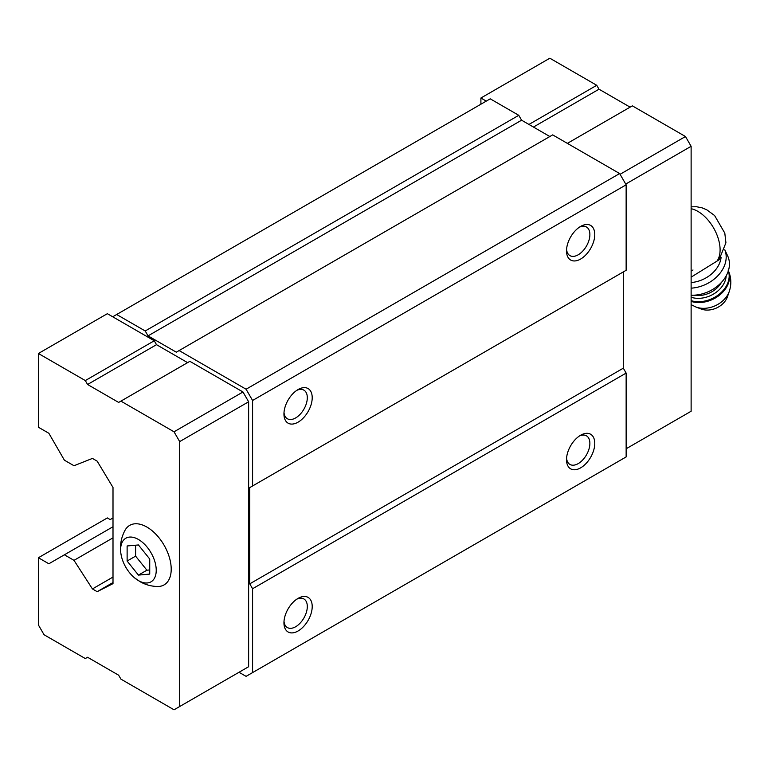 <?xml version="1.0" encoding="UTF-8"?>
<svg xmlns="http://www.w3.org/2000/svg" width="768" height="768" viewBox="0 0 768 768"><rect width="100%" height="100%" fill="white"/><g stroke="black" fill="none" stroke-linecap="round" stroke-linejoin="round"><path stroke-width="1.15" d="M149.731 574.09L149.731 559.018L138.432 544.954L127.123 545.962L127.123 561.034L138.432 575.098L149.731 574.09M138.432 580.579A25.171 14.534 -120 0 0 156.182 568.752A25.171 14.534 -120 0 0 135.792 538.176A25.171 14.534 -120 0 0 121.066 554.554A25.171 14.534 -120 0 0 134.486 577.795A25.171 14.534 -120 0 0 138.432 580.579M691.123 277.152L719.03 259.843M239.021 672.269L246.086 676.349L252.586 672.595L252.586 588.739L249.763 583.843L249.763 487.594L252.586 485.962L252.586 400.474L246.086 389.222L179.117 350.554L176.294 352.186L148.032 335.875L145.21 330.979L116.669 314.506L112.714 316.781L107.347 313.69L38.4 353.491L38.4 427.229L48.854 433.267L64.397 460.186L74.006 465.734L92.429 458.419L97.171 461.165L113.002 487.459L113.002 583.651L97.171 591.677L113.002 582.538M187.594 362.63L156.509 344.678L154.253 340.771L112.714 316.781M242.976 669.984L248.63 666.72L248.63 401.779L242.976 391.987L189.859 361.325L118.646 402.432L87.571 384.49L156.509 344.678M252.586 400.474L626.141 184.81L619.642 173.549L552.672 134.89L179.117 350.554M246.086 389.222L619.642 173.549M549.84 136.522L521.587 120.202L518.765 115.306L490.224 98.832L116.669 314.506M148.032 335.875L521.587 120.202M145.21 330.979L518.765 115.306M97.171 591.677L92.429 588.931L113.002 577.056M92.429 588.931L74.006 560.352L113.002 537.84M74.006 560.352L64.397 554.803L113.002 526.742M64.397 554.803L48.854 563.779L38.4 557.741L107.347 517.939L110.17 519.571L113.002 517.939M252.586 672.595L626.141 456.922L626.141 373.075L623.309 368.179L623.309 271.92L249.763 487.594M580.646 467.856A19.978 11.539 -60 0 1 566.515 459.696A19.978 11.539 -60 0 1 580.646 435.226A19.978 11.539 -60 0 1 594.768 443.386A19.978 11.539 -60 0 1 580.646 467.856M298.08 630.989A19.978 11.539 -60 0 1 283.949 622.838A19.978 11.539 -60 0 1 298.08 598.368A19.978 11.539 -60 0 1 312.211 606.518A19.978 11.539 -60 0 1 298.08 630.989M252.586 588.739L626.141 373.075M249.763 583.843L623.309 368.179M252.586 485.962L626.141 270.288L626.141 184.81M298.08 422.17A19.978 11.539 -60 0 1 283.949 414.019A19.978 11.539 -60 0 1 298.08 389.549A19.978 11.539 -60 0 1 312.211 397.699A19.978 11.539 -60 0 1 298.08 422.17M580.646 259.037A19.978 11.539 -60 0 1 566.515 250.877A19.978 11.539 -60 0 1 580.646 226.406A19.978 11.539 -60 0 1 594.768 234.566A19.978 11.539 -60 0 1 580.646 259.037M579.36 227.213A16.522 9.542 -60 0 1 586.454 227.002A16.522 9.542 -60 0 1 588.989 240.24A16.522 9.542 -60 0 1 578.198 254.794A16.522 9.542 -60 0 1 569.933 255.619A16.522 9.542 -60 0 1 566.573 249.36M296.794 390.355A16.522 9.542 -60 0 1 303.888 390.144A16.522 9.542 -60 0 1 306.422 403.373A16.522 9.542 -60 0 1 295.632 417.936A16.522 9.542 -60 0 1 287.376 418.752A16.522 9.542 -60 0 1 284.006 412.502M296.794 599.174A16.522 9.542 -60 0 1 303.888 598.963A16.522 9.542 -60 0 1 306.422 612.192A16.522 9.542 -60 0 1 295.632 626.755A16.522 9.542 -60 0 1 287.376 627.571A16.522 9.542 -60 0 1 284.006 621.322M579.36 436.032A16.522 9.542 -60 0 1 586.454 435.821A16.522 9.542 -60 0 1 588.989 449.059A16.522 9.542 -60 0 1 578.198 463.613A16.522 9.542 -60 0 1 569.933 464.438A16.522 9.542 -60 0 1 566.573 458.179M38.4 557.741L38.4 624.96L44.054 634.742L85.306 658.56L87.571 657.254L118.646 675.206L120.912 679.123L174.029 709.786L179.683 706.522L179.683 441.59L174.029 431.798L242.976 391.987M179.683 441.59L248.63 401.779M174.029 431.798L120.912 401.126M87.571 384.49L85.306 380.573L154.253 340.771M85.306 380.573L38.4 353.491M179.683 706.522L248.63 666.72M134.486 577.795L139.901 581.587C145.325 584.717 151.2 586.349 157.517 586.502A34.368 19.843 -120 0 0 164.093 545.213A34.368 19.843 -120 0 0 125.04 530.256C120.922 537.974 119.597 546.067 121.066 554.554M486.269 101.117L480.902 98.016L480.902 104.218M626.141 448.771L691.123 411.245L691.123 146.304L625.709 184.07M691.123 146.304L685.478 136.522L620.064 174.288M685.478 136.522L632.352 105.85L567.36 143.366M630.096 107.155L599.011 89.203L533.453 127.056M599.011 89.203L596.746 85.296L528.931 124.445M596.746 85.296L549.84 58.214L480.902 98.016M693.005 269.981L691.123 271.066M691.123 282.547A27.974 21.178 -25 0 0 721.104 257.347M729.302 291.35A22.886 17.328 -25 0 1 695.818 306.97L701.146 309.014A17.981 13.613 -25 0 0 727.45 296.736L729.302 291.35C731.654 284.17 731.261 277.104 728.122 270.144M691.123 295.229A31.968 24.202 -25 0 0 721.392 282.451A31.968 24.202 -25 0 0 727.68 255.965L724.79 249.773A31.968 24.202 -25 0 1 691.123 288.163M127.123 561.034L135.6 556.138L146.909 570.202L149.731 569.952M135.6 545.213L135.6 556.138M138.432 575.098L146.909 570.202M716.803 261.341A31.373 18.115 -120 0 0 715.363 231.283A31.373 18.115 -120 0 0 691.123 208.714M691.123 301.402A26.371 19.968 -25 0 0 719.914 294.835A26.371 19.968 -25 0 0 728.39 270.739M691.123 300.672A26.371 19.968 -25 0 0 719.184 294.259A26.371 19.968 -25 0 0 728.352 270.854M691.123 297.264A23.981 18.154 -25 0 0 726.182 275.894M694.09 295.19A21.974 16.637 -25 0 0 721.392 282.451M691.123 206.842L696.47 206.726L702.019 207.821L706.752 209.779L714.614 215.558L724.8 233.117L725.923 242.765L719.04 259.862M695.818 306.97L691.123 304.637"/></g></svg>
